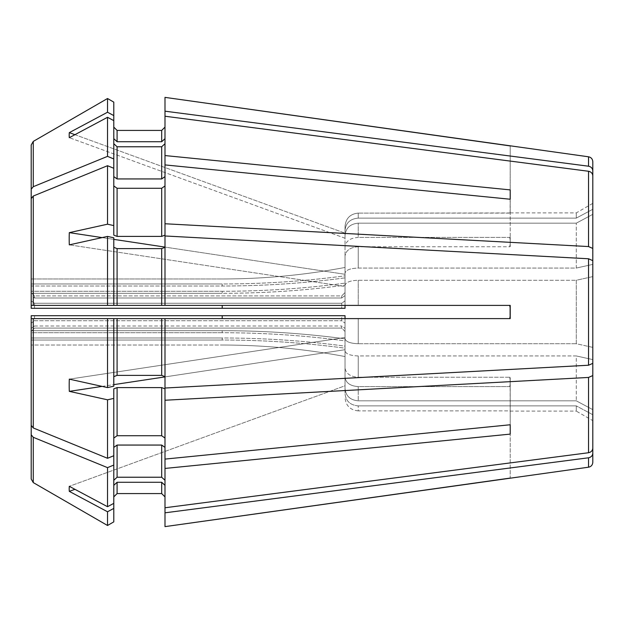 <?xml version="1.0" encoding="UTF-8"?>
<svg xmlns="http://www.w3.org/2000/svg" width="624" height="624" viewBox="0 0 624 624"><rect width="100%" height="100%" fill="white"/><g stroke="black" fill="none" stroke-linecap="round" stroke-linejoin="round"><path stroke-width="0.47" stroke-dasharray="3.12 2.34" d="M31.2 318.607L31.2 315.713L345.033 315.713L31.2 315.713L31.2 318.607L345.033 318.607L345.033 315.713L345.033 340.876A660.707 467.189 180 0 0 222.214 332.732L222.214 330.689A660.707 467.189 180 0 1 345.033 338.832L345.033 340.876A660.707 467.189 0 0 0 222.214 332.732L31.2 332.732L31.2 330.689L31.2 332.732L222.214 332.732L222.214 330.689A660.707 467.189 0 0 1 345.033 338.832L345.033 315.713L341.734 315.713L341.734 320.752L345.033 323.138L341.734 320.752L341.734 315.713L34.507 315.713L34.507 320.752L341.734 320.752L34.507 320.752L34.507 315.713L31.2 315.713L31.2 425.42L31.2 330.689L222.214 330.689L31.2 330.689L31.2 425.42L33.267 427.955L33.267 318.607L31.2 318.607M31.2 323.138L34.507 320.752L31.2 323.138L31.2 332.732L31.2 323.138M222.214 308.287L31.2 308.287L34.507 308.287L34.507 303.248L31.2 300.862L31.2 291.268L31.2 300.862L34.507 303.248L341.734 303.248L345.033 300.862L345.033 308.287L222.214 308.287L222.214 305.393L345.033 305.393L345.033 285.332C345.813 282.259 350.22 280.566 358.246 280.262L576.28 280.262A116948.169 44754.122 180 0 1 592.8 276.604L592.8 347.396L592.8 260.645L588.533 258.765L164.993 235.973L164.993 305.393L164.993 235.973L164.993 247.354L161.686 248.617L161.686 305.393L222.214 305.393L31.2 305.393L31.2 308.287L345.033 308.287L345.033 305.393L358.246 305.393L358.246 280.262L358.246 305.393L510.214 305.393L117.094 305.393L117.094 248.617L113.786 247.354L113.786 237.791L113.786 305.393L113.786 247.354L113.786 305.393L117.094 305.393L31.2 305.393L31.2 308.287L31.2 198.58L31.2 293.311L31.2 292.531L34.507 295.909L341.734 295.909L345.033 292.531L345.033 267.446A660.707 660.707 0 0 1 222.214 278.967A660.707 660.707 0 0 0 345.033 267.446A660.707 660.707 0 0 1 222.214 278.967A660.707 660.707 0 0 0 345.033 267.446L345.033 277.867A660.707 467.189 180 0 1 222.214 286.01L222.214 283.967A660.707 467.189 0 0 0 345.033 275.824L345.033 233.173L345.033 238.228L69.311 137.686L345.033 238.228L345.033 235.412L345.033 275.824A660.707 467.189 180 0 1 222.214 283.967L222.214 286.01L31.2 286.01L31.2 283.967L31.2 286.01L222.214 286.01A660.707 467.189 0 0 0 345.033 277.867L345.033 295.604L345.033 292.531L341.734 295.909L341.734 297.991L345.033 295.604L341.734 297.991L341.734 295.909L34.507 295.909L34.507 297.991L341.734 297.991L34.507 297.991L34.507 295.909L31.2 292.531L31.2 295.604L34.507 297.991L31.2 295.604L31.2 286.01M31.2 283.967L222.214 283.967L31.2 283.967L31.2 144.986L31.2 278.967L222.214 278.967L31.2 278.967L222.214 278.967L31.2 278.967L31.2 292.531L31.2 278.967M345.033 283.124L345.033 285.168L345.033 283.124A660.707 467.189 0 0 1 222.214 291.268L222.214 293.311A660.707 467.189 180 0 0 345.033 285.168A660.707 467.189 0 0 1 222.214 293.311L222.214 291.268L31.2 291.268L222.214 291.268A660.707 467.189 180 0 0 345.033 283.124L345.033 300.862L345.033 283.124M31.2 293.311L222.214 293.311L31.2 293.311L31.2 198.58L33.267 196.045A722135.926 510627.211 -0 0 1 107.523 165.711L107.523 224.195A867822.665 332101.357 0 0 0 69.311 232.643L345.033 274.287L345.033 286.502L345.033 256.121L345.033 274.287L164.993 247.096M31.2 328.396L31.2 331.469L34.507 328.091L341.734 328.091L345.033 331.469L345.033 356.554A660.707 660.707 0 0 0 222.214 345.033A660.707 660.707 0 0 1 345.033 356.554A660.707 660.707 0 0 0 222.214 345.033A660.707 660.707 0 0 1 345.033 356.554L345.033 346.133A660.707 467.189 180 0 0 222.214 337.99L222.214 340.033A660.707 467.189 180 0 1 345.033 348.176L345.033 346.133A660.707 467.189 0 0 0 222.214 337.99L31.2 337.99L222.214 337.99L222.214 340.033A660.707 467.189 0 0 1 345.033 348.176L345.033 390.827L345.033 385.772L69.311 486.314L345.033 385.772L345.033 388.588L345.033 328.396L345.033 331.469L341.734 328.091L341.734 326.009L345.033 328.396L341.734 326.009L341.734 328.091L34.507 328.091L34.507 326.009L341.734 326.009L34.507 326.009L34.507 328.091L31.2 331.469L31.2 345.033L222.214 345.033L31.2 345.033L222.214 345.033L31.2 345.033L31.2 328.396L34.507 326.009L31.2 328.396L31.2 340.033L31.2 328.396M31.2 340.033L222.214 340.033L31.2 340.033L31.2 434.764L33.267 437.299A722135.926 510627.211 -0 0 0 107.523 467.633L107.523 506.704A867822.665 801763.599 0 0 1 69.311 486.314A173.191 61.651 -23.1 0 0 69.311 491.369L74.935 489.317M592.8 409.656A116948.169 108046.021 0 0 1 576.28 400.826L358.246 400.826C350.22 400.101 345.813 396.022 345.033 388.588C345.813 396.022 350.22 400.101 358.246 400.826L576.28 400.826A116948.169 108046.021 180 0 0 592.8 409.656L592.8 448.196C592.558 450.653 591.139 452.166 588.533 452.735L164.993 507.764L164.993 468.437L510.214 434.109L510.214 386.747A660.707 467.189 0 0 0 509.753 386.591L358.246 386.591C350.22 386.038 345.813 382.91 345.033 377.224C345.813 382.91 350.22 386.038 358.246 386.591L358.246 400.826L358.246 386.591L509.753 386.591L510.065 384.657A660.707 467.189 180 0 1 510.214 384.704A660.707 467.189 0 0 0 510.065 384.657L509.753 386.591A660.707 467.189 180 0 1 510.214 386.747L510.214 384.704A578.12 408.79 180 0 0 510.112 384.657L510.112 379.4A578.12 408.79 0 0 1 510.214 379.447L510.214 382.075L510.214 379.447A578.12 408.79 180 0 0 510.112 379.4L510.214 424.765L164.993 459.092L164.993 447.4L164.993 480.277L161.686 477.227L161.686 445.06L164.993 447.4L164.993 480.277M592.8 420.646L592.8 414.718L592.8 420.646L576.28 411.107L576.28 405.889L358.246 405.889L576.28 405.889L576.28 411.107L510.214 411.107A660.707 660.707 0 0 0 509.753 410.888L358.246 410.888L358.246 405.889L358.246 410.888L509.753 410.888A660.707 660.707 0 0 1 510.214 411.107L510.214 411.107A660.707 660.707 0 0 0 510.065 411.037L510.065 411.037A660.707 660.707 0 0 1 510.214 411.107A578.12 578.12 0 0 0 510.112 411.037A578.12 578.12 0 0 1 510.214 411.107L510.214 478.21M510.214 315.713L509.753 318.607L510.214 318.607L510.112 308.287M510.214 189.891L510.214 237.253A660.707 467.189 180 0 1 509.753 237.409L510.065 239.343A660.707 467.189 180 0 0 510.214 239.296L510.214 237.253L510.214 239.296A660.707 467.189 0 0 1 510.065 239.343L509.753 237.409L358.246 237.409C350.22 237.962 345.813 241.09 345.033 246.776C345.813 241.09 350.22 237.962 358.246 237.409L358.246 223.174L358.246 237.409L509.753 237.409A660.707 467.189 0 0 0 510.214 237.253L510.214 246.597A660.707 467.189 180 0 1 509.753 246.753L358.246 246.753C350.22 247.307 345.813 250.435 345.033 256.121C345.813 250.435 350.22 247.307 358.246 246.753L358.246 268.055L358.246 246.753L509.753 246.753L510.065 244.6A660.707 467.189 0 0 0 510.214 244.553A578.12 408.79 180 0 1 510.112 244.6L510.214 239.296A578.12 408.79 180 0 1 510.112 239.343L510.214 241.925L510.112 239.343A578.12 408.79 0 0 0 510.214 239.296L510.214 244.553A660.707 467.189 180 0 1 510.065 244.6L509.753 246.753A660.707 467.189 0 0 0 510.214 246.597L510.112 244.6A578.12 408.79 0 0 0 510.214 244.553L510.214 189.891L164.993 155.563L164.993 176.6L161.686 178.94L161.686 146.773L164.993 143.723L164.993 176.6L164.993 116.236L164.993 138.668L161.686 141.718L161.686 130.424L117.094 130.424L117.094 141.718L113.786 138.668L113.786 115.58L107.523 112.234A867822.368 801763.326 -0 0 0 69.311 132.631L345.033 233.173L345.033 230.35L345.033 233.173L74.935 134.683M164.993 111.181L164.993 138.668L164.993 111.181L588.533 166.21C591.139 166.772 592.558 168.285 592.8 170.75L592.8 209.282A116948.169 108046.021 -0 0 0 576.28 218.111L358.246 218.111C350.22 218.845 345.813 222.924 345.033 230.35L345.033 226.364C345.813 218.322 350.22 213.907 358.246 213.112L358.246 218.111L358.246 213.112L509.753 213.112A660.707 660.707 0 0 0 510.214 212.893A578.12 578.12 0 0 1 510.112 212.963L510.214 212.893A660.707 660.707 0 0 1 510.065 212.963L509.753 213.112A660.707 660.707 0 0 0 510.214 212.893A578.12 578.12 0 0 1 510.112 212.963L510.214 145.79M510.214 308.287L509.753 305.393L510.214 305.393L510.112 315.713M592.8 276.604A116948.169 44754.122 0 0 0 576.28 280.262L576.28 343.738L358.246 343.738C350.22 343.434 345.813 341.741 345.033 338.668L345.033 318.607L345.033 338.668C345.813 341.741 350.22 343.434 358.246 343.738L358.246 318.607L358.246 343.738L576.28 343.738A116948.169 44754.13 -0 0 0 592.8 347.396L592.8 359.603A116948.169 44754.122 180 0 1 576.28 355.945L358.246 355.945C350.22 355.641 345.813 353.956 345.033 350.875L345.033 367.879C345.813 373.565 350.22 376.693 358.246 377.247L358.246 355.945L358.246 377.247L509.753 377.247L510.065 379.4A660.707 467.189 180 0 1 510.214 379.447A660.707 467.189 0 0 0 510.065 379.4L509.753 377.247A660.707 467.189 0 0 1 510.214 377.403L510.214 434.109M510.214 384.704A578.12 408.79 0 0 0 510.112 384.657L510.214 382.075L510.214 384.704M161.686 477.227L117.094 477.227L113.786 480.277L113.786 503.365L107.523 506.704M117.094 477.227L117.094 445.06L113.786 447.4L113.786 455.723L113.786 398.416L107.523 399.805A867822.665 332101.357 0 0 1 69.311 391.357L345.033 349.713L345.033 337.498L345.033 350.875L345.033 349.713L164.993 376.904M113.786 480.277L113.786 447.4L113.786 503.365L113.786 465.067L107.523 467.633M592.8 462.298L592.8 414.718A116948.169 108046.021 180 0 1 576.28 405.889A116948.161 108046.013 0 0 0 592.8 414.718L592.8 375.562L588.533 377.442L164.993 400.241L164.993 388.853L164.993 438.056L164.993 388.853L161.686 387.59L117.094 387.59L113.786 388.853L113.786 398.416M33.267 437.299L33.267 482.586L31.2 479.014L31.2 345.033M113.786 521.867L113.786 485.332L113.786 521.867L113.786 508.42L107.523 511.766A867822.665 801763.599 -0 0 1 69.311 491.369M113.786 503.365L113.786 485.332L117.094 482.282L117.094 493.576L161.686 493.576L161.686 482.282L164.993 485.332L164.993 526.625M358.246 410.888C350.22 410.093 345.813 405.678 345.033 397.636C345.813 405.678 350.22 410.093 358.246 410.888M117.094 236.41L117.094 188.276L113.786 185.944L113.786 235.147L117.094 236.41L161.686 236.41L164.993 235.147L164.993 185.944L164.993 235.147L164.993 223.759L588.533 246.558L592.8 248.438L592.8 264.397L592.8 214.344L592.8 363.355L588.533 365.235L164.993 388.027L164.993 376.646L161.686 375.383L117.094 375.383L113.786 376.646L113.786 386.209L107.523 387.59A867822.665 332101.357 0 0 1 69.311 379.142L345.033 337.498L345.033 338.668L345.033 337.498L69.311 379.142A173.191 148.832 -45.9 0 0 69.311 391.357M113.786 225.584L113.786 168.277L113.786 235.147L113.786 225.584L107.523 224.195M592.8 264.397A116948.169 44754.122 -0 0 0 576.28 268.055L576.28 223.174L576.28 268.055L358.246 268.055C350.22 268.359 345.813 270.044 345.033 273.125C345.813 270.044 350.22 268.359 358.246 268.055L576.28 268.055A116948.169 44754.122 180 0 1 592.8 264.397M117.094 141.718L161.686 141.718M161.686 178.94L117.094 178.94L113.786 176.6L113.786 158.933L107.523 156.367A722135.926 510627.211 -0 0 0 33.267 186.701L31.2 189.236M117.094 178.94L117.094 146.773L113.786 143.723L113.786 120.635L107.523 117.296A867822.665 801763.599 -0 0 0 69.311 137.686A173.191 61.651 -156.9 0 1 69.311 132.631M592.8 214.344A116948.169 108046.021 0 0 0 576.28 223.174L358.246 223.174C350.22 223.899 345.813 227.978 345.033 235.412C345.813 227.978 350.22 223.899 358.246 223.174L576.28 223.174A116948.169 108046.021 180 0 1 592.8 214.344L592.8 175.804C592.558 173.347 591.139 171.834 588.533 171.265L164.993 116.236L164.993 143.723M592.8 248.438L592.8 209.282A116948.161 108046.013 180 0 0 576.28 218.111L358.246 218.111C350.22 218.845 345.813 222.924 345.033 230.35L345.033 226.364C345.813 218.322 350.22 213.907 358.246 213.112L510.065 212.963A660.707 660.707 0 0 0 510.214 212.893L510.214 145.922M113.786 138.668L113.786 143.723M113.786 102.133L113.786 115.58M592.8 347.396A116948.169 44754.122 180 0 1 576.28 343.738L576.28 280.262L358.246 280.262C350.22 280.566 345.813 282.259 345.033 285.332L345.033 286.502L69.311 244.858L345.033 286.502L345.033 285.332L345.033 305.393L222.214 305.393M102.118 237.604L113.786 239.366M102.118 386.396L113.786 384.634M33.267 186.701L33.267 141.414L31.2 144.986M107.523 156.367L107.523 117.296M107.523 112.234L107.523 98.514M164.993 223.759L164.993 164.908L164.993 185.944L161.686 188.276L117.094 188.276M510.214 199.235L164.993 164.908L164.993 185.944M164.993 155.563L164.993 116.236M33.267 196.045L33.267 305.393L107.523 305.393L107.523 236.41A867822.665 332101.357 -0 0 0 69.311 244.858A173.191 148.832 -134.1 0 1 69.311 232.643M164.993 400.241L164.993 459.092L164.993 438.056L161.686 435.724L117.094 435.724L113.786 438.056L113.786 455.723L107.523 458.289L107.523 399.805M107.523 458.289A722135.879 510627.179 0 0 1 33.267 427.955M117.094 375.383L117.094 318.607L113.786 318.607L113.786 386.209L113.786 318.607L33.267 318.607L107.523 318.607L107.523 387.59M107.523 525.486L107.523 511.766M510.214 424.765L510.214 377.403A660.707 467.189 180 0 0 509.753 377.247L358.246 377.247C350.22 376.693 345.813 373.565 345.033 367.879L345.033 350.875C345.813 353.956 350.22 355.641 358.246 355.945L576.28 355.945L576.28 400.826L576.28 355.945A116948.169 44754.13 0 0 0 592.8 359.603L592.8 375.562M592.8 170.75L592.8 161.702M576.28 218.111L576.28 212.893L576.28 218.111M592.8 453.25C592.558 455.715 591.139 457.228 588.533 457.79L164.993 512.819M358.246 405.889C350.22 405.155 345.813 401.076 345.033 393.65L345.033 390.827L345.033 393.65C345.813 401.076 350.22 405.155 358.246 405.889M164.993 507.764L164.993 485.332M164.993 459.092L164.993 438.056M164.993 468.437L164.993 447.4M164.993 305.393L164.993 247.354M509.753 318.607L164.993 318.607L164.993 376.646L164.993 318.607L117.094 318.607M164.993 376.646L164.993 318.607M164.993 138.668L164.993 97.375M164.993 164.908L164.993 176.6M117.094 445.06L161.686 445.06M113.786 447.4L113.786 465.067M117.094 146.773L161.686 146.773M345.033 256.121L345.033 285.168L345.033 256.121M113.786 185.944L113.786 168.277L107.523 165.711M345.033 308.287L345.033 300.862L341.734 303.248L341.734 308.287L345.033 308.287M34.507 308.287L341.734 308.287L341.734 303.248L34.507 303.248L34.507 308.287M345.033 305.393L509.753 305.393M31.2 479.014L31.2 434.764M117.094 248.617L161.686 248.617M117.094 482.282L161.686 482.282M113.786 438.056L113.786 455.723M113.786 247.354L113.786 237.791L107.523 236.41M113.786 376.646L113.786 318.607L345.033 318.607M113.786 158.933L113.786 120.635M113.786 176.6L113.786 168.277M113.786 485.332L113.786 508.42M345.033 367.879L345.033 338.832L345.033 367.879M510.214 411.107L510.214 478.078M222.214 318.607L222.214 315.713M588.533 166.21L588.533 156.796M588.533 246.558L588.533 171.265M588.533 452.735L588.533 377.442M588.533 365.235L588.533 258.765M588.533 467.204L588.533 457.79M161.686 435.724L161.686 387.59M117.094 435.724L117.094 387.59M161.686 375.383L161.686 318.607M161.686 236.41L161.686 188.276M510.214 212.893L576.28 212.893L592.8 203.354"/><path stroke-width="0.94" d="M31.2 323.138L31.2 318.607L31.2 323.138M164.993 185.944L161.686 188.276L117.094 188.276L117.094 236.41L113.786 235.147L113.786 168.277L107.523 165.711A722135.926 510627.211 180 0 0 33.267 196.045L31.2 198.58L31.2 305.393L31.2 300.862L31.2 305.393L33.267 305.393L31.2 305.393L31.2 308.287L345.033 308.287L345.033 305.393M31.2 293.311L31.2 286.01M592.8 347.396L592.8 375.562L588.533 377.442L164.993 400.241L164.993 388.853L161.686 387.59L117.094 387.59L113.786 388.853L113.786 465.067L107.523 467.633L107.523 506.704A867822.665 801763.599 180 0 1 69.311 486.314A173.191 61.651 -23.1 0 0 69.311 491.369L74.935 489.317M107.523 467.633A722135.926 510627.211 180 0 1 33.267 437.299L31.2 434.764L31.2 340.033M113.786 465.067L113.786 508.42L107.523 511.766L107.523 525.486A722135.965 722135.965 0 0 1 33.267 482.586L31.2 479.014L31.2 345.033M107.523 511.766A867822.969 801763.88 180 0 1 69.311 491.369M588.533 258.765L588.533 365.235L592.8 363.355L592.8 260.645L588.533 258.765L164.993 235.973L164.993 305.393L510.214 305.393L510.214 318.607L31.2 318.607L31.2 315.713L222.214 315.713L222.214 318.607M345.033 318.607L345.033 315.713L222.214 315.713M510.112 315.713L510.112 308.287M592.8 375.562L592.8 448.196C592.558 450.653 591.139 452.166 588.533 452.735L164.993 507.764L164.993 400.241M164.993 480.277L161.686 477.227L117.094 477.227L113.786 480.277M113.786 503.365L107.523 506.704M164.993 447.4L161.686 445.06L117.094 445.06L113.786 447.4M510.214 434.109L510.214 424.765L510.214 434.109L164.993 468.437M592.8 409.656L592.8 462.298C592.574 465.02 591.146 466.651 588.533 467.204L164.993 526.625L164.993 507.764M113.786 508.42L113.786 521.867L107.523 525.486A722135.965 722135.965 0 0 1 33.267 482.586L33.267 437.299M161.686 482.282L117.094 482.282L117.094 493.576L113.786 496.883L117.094 493.576L161.686 493.576L164.993 496.883L161.686 493.576L161.686 482.282L164.993 485.332M113.786 102.133L107.523 98.514L113.786 102.133L113.786 120.635L107.523 117.296A867822.665 801763.599 180 0 0 69.311 137.686A173.191 61.651 -156.9 0 1 69.311 132.631L74.935 134.683M164.993 143.723L161.686 146.773L117.094 146.773L113.786 143.723M592.8 276.604L592.8 175.804C592.558 173.347 591.139 171.834 588.533 171.265L164.993 116.236L164.993 235.147L161.686 236.41L117.094 236.41M113.786 115.58L107.523 112.234A867822.368 801763.326 180 0 0 69.311 132.631M592.8 214.344L592.8 170.75C592.558 168.285 591.139 166.772 588.533 166.21L164.993 111.181L164.993 116.236M164.993 138.668L161.686 141.718L117.094 141.718L113.786 138.668M107.523 112.234L107.523 98.514A722135.965 722135.965 0 0 0 33.267 141.414L31.2 144.986L31.2 283.967M117.094 141.718L117.094 130.424L113.786 127.117L117.094 130.424L161.686 130.424L161.686 141.718M164.993 127.117L161.686 130.424L164.993 127.117M588.533 166.21L588.533 156.796L164.993 97.375L164.993 111.181M107.523 236.41L107.523 305.393L113.786 305.393L113.786 237.791L107.523 236.41A867822.969 332101.474 180 0 0 69.311 244.858A173.191 148.832 -134.1 0 1 69.311 232.643L102.118 237.604M164.993 247.354L161.686 248.617L117.094 248.617L113.786 247.354M113.786 239.366L164.993 247.096M510.214 189.891L510.214 199.235L510.214 189.891L164.993 155.563M113.786 398.416L107.523 399.805A867822.665 332101.357 180 0 1 69.311 391.357L102.118 386.396M113.786 384.634L164.993 376.904M69.311 391.357A173.191 148.832 -45.9 0 1 69.311 379.142A867822.665 332101.357 180 0 0 107.523 387.59L107.523 318.607L113.786 318.607L113.786 386.209L107.523 387.59M510.214 308.287L509.753 305.393M107.523 117.296L107.523 156.367A722135.973 510627.242 180 0 0 33.267 186.701L31.2 189.236M107.523 165.711L107.523 224.195A867822.665 332101.357 180 0 0 69.311 232.643M117.094 248.617L117.094 305.393L33.267 305.393L33.267 196.045M510.214 199.235L164.993 164.908M592.8 248.438L588.533 246.558L164.993 223.759M510.214 145.922L164.993 97.375M107.523 98.514A722135.965 722135.965 0 0 0 33.267 141.414L33.267 186.701M588.533 156.796C591.146 157.349 592.574 158.98 592.8 161.702L592.8 170.75M592.8 453.25C592.558 455.715 591.139 457.228 588.533 457.79L164.993 512.819M510.214 478.078L164.993 526.625M164.993 318.607L164.993 388.027L588.533 365.235M510.214 315.713L509.753 318.607M31.2 434.764L31.2 479.014M107.523 399.805L107.523 458.289A722135.879 510627.179 180 0 1 33.267 427.955L31.2 425.42L31.2 318.607L33.267 318.607L33.267 427.955M164.993 176.6L161.686 178.94L117.094 178.94L113.786 176.6M164.993 376.646L161.686 375.383L117.094 375.383L113.786 376.646M117.094 305.393L161.686 305.393L117.094 305.393M164.993 438.056L161.686 435.724L117.094 435.724L113.786 438.056M113.786 521.867L107.523 525.486M117.094 482.282L113.786 485.332M113.786 225.584L107.523 224.195M117.094 188.276L113.786 185.944M113.786 120.635L113.786 158.933L107.523 156.367M113.786 168.277L113.786 158.933M113.786 455.723L107.523 458.289M164.993 305.393L161.686 305.393L161.686 248.617M31.2 144.986L31.2 278.967M510.214 424.765L164.993 459.092M588.533 171.265L588.533 246.558M588.533 457.79L588.533 467.204M588.533 377.442L588.533 452.735M161.686 188.276L161.686 236.41M161.686 146.773L161.686 178.94M117.094 146.773L117.094 178.94M161.686 318.607L161.686 375.383M117.094 318.607L117.094 375.383M161.686 445.06L161.686 477.227M117.094 445.06L117.094 477.227M161.686 387.59L161.686 435.724M117.094 387.59L117.094 435.724M222.214 305.393L222.214 308.287"/></g></svg>
